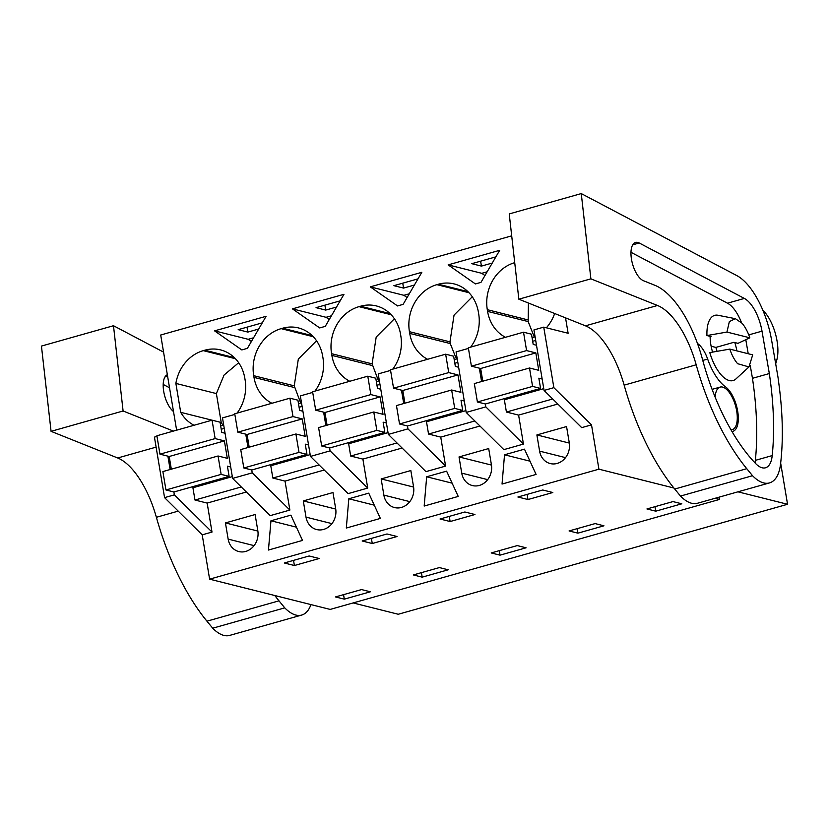 <?xml version="1.0" encoding="UTF-8"?>
<svg xmlns="http://www.w3.org/2000/svg" width="829" height="829" viewBox="0 0 829 829"><rect width="100%" height="100%" fill="white"/><g stroke="black" fill="none" stroke-linecap="round" stroke-linejoin="round"><path stroke-width="1.24" d="M156.992 436.396L154.432 437.121L164.567 497.628L202.203 534.84L209.613 579.16L330.18 609.419L719.489 499.441L719.106 497.151M511.7 235.85L160.702 335.009L176.629 430.189M353.133 602.932L398.241 614.258L787.55 504.281L780.659 463.11M167.893 456.157L170.132 469.525M173.883 491.96L174.37 494.861L164.567 497.628M324.243 470.022L285.021 481.1L289.87 510.073L270.254 515.617L232.617 478.406L222.493 417.899L234.856 414.407M302.108 406.397L299.093 407.246M402.096 448.023L362.884 459.1L367.734 488.074L348.118 493.618L310.471 456.416L300.347 395.899L312.709 392.407M379.972 384.397L376.957 385.247M479.96 426.023L440.748 437.111L445.598 466.085L425.971 471.628L388.335 434.417L378.211 373.91L390.573 370.418M457.826 362.408L454.81 363.257M557.824 404.034L518.602 415.111L523.451 444.085L503.835 449.629L466.199 412.427L456.074 351.911L468.437 348.418M535.689 340.408L532.674 341.258M591.512 424.862L581.699 427.64L544.062 390.428L533.938 329.921L543.741 327.144L553.865 387.661L591.512 424.862L598.921 469.183L673.884 488.001M565.544 317.87L568.124 333.268L543.741 327.144M224.244 428.396L221.229 429.246M235.415 358.708L203.292 350.646A38.963 33.979 -75.9 0 0 175.872 383.412L180.712 412.334A38.963 33.979 -75.9 0 0 194.048 425.267M203.292 350.646L204.825 350.211L234.338 357.62M237.084 413.111A38.963 33.979 -75.9 0 0 245.104 379.889L244.814 378.19A38.963 33.979 -75.9 0 0 220.587 349.911A38.963 33.979 -75.9 0 0 204.825 350.211M220.669 425.899A38.963 33.979 -75.9 0 0 223.612 424.593M478.198 283.155L475.421 283.943L448.147 264.876L499.69 250.317L480.975 282.378L478.198 283.155M397.557 305.942L370.283 286.865L421.826 272.306L403.112 304.367L397.557 305.942M391.143 314.719L359.009 306.657A38.963 33.979 -75.9 0 0 331.569 353.682L331.859 355.382A38.963 33.979 -75.9 0 0 349.776 381.278M359.009 306.657L360.542 306.222L390.065 313.631M392.801 369.123A38.963 33.979 -75.9 0 0 400.821 335.9L400.542 334.191A38.963 33.979 -75.9 0 0 376.304 305.922A38.963 33.979 -75.9 0 0 360.542 306.222M376.397 381.91A38.963 33.979 -75.9 0 0 379.33 380.604M319.693 327.932L292.43 308.865L343.962 294.305L325.258 326.367L319.693 327.932M313.279 336.709L281.155 328.647A38.963 33.979 -75.9 0 0 253.705 375.672L253.995 377.382A38.963 33.979 -75.9 0 0 271.912 403.277M281.155 328.647L282.689 328.211L312.201 335.621M314.937 391.122A38.963 33.979 -75.9 0 0 322.968 357.89L322.678 356.19A38.963 33.979 -75.9 0 0 298.45 327.921A38.963 33.979 -75.9 0 0 282.689 328.211M298.533 403.91A38.963 33.979 -75.9 0 0 301.466 402.604M470.665 347.133A38.963 33.979 -75.9 0 0 478.685 313.901L478.406 312.201A38.963 33.979 -75.9 0 0 454.168 283.932A38.963 33.979 -75.9 0 0 438.406 284.223L467.929 291.632M454.261 359.921A38.963 33.979 -75.9 0 0 457.193 358.615M456.396 358.998L450.261 343.569L409.713 333.393A38.963 33.979 -75.9 0 0 427.629 359.289M409.713 333.393L409.433 331.683L449.971 341.859L454.054 315.082L472.271 296.772M468.996 292.72L436.873 284.658A38.963 33.979 -75.9 0 0 409.433 331.683M436.873 284.658L438.406 284.223M266.109 316.295L247.394 348.356L241.83 349.931L214.566 330.854L266.109 316.295M514.726 262.669A38.963 33.979 -75.9 0 0 487.297 309.683L487.576 311.393A38.963 33.979 -75.9 0 0 505.493 337.289M532.114 337.921A38.963 33.979 -75.9 0 0 535.057 336.615M546.363 327.807A38.963 33.979 -75.9 0 0 554.653 313.507M737.945 491.825L787.55 504.281M714.992 498.312L719.489 499.441M209.613 579.16L598.921 469.183M344.315 599.149L370.366 591.792L361.537 589.574L335.486 596.932L344.315 599.149L343.558 594.652M540.404 496.032L527.98 499.535L517.897 497.006L542.726 489.991L552.819 492.519L540.404 496.032M474.955 514.519L450.126 521.534L440.033 518.995L464.862 511.99L474.955 514.519M500.032 555.161L526.094 547.793L517.265 545.586L491.203 552.943L500.032 555.161L499.286 550.663M374.584 537.493L386.998 533.98L397.091 536.518L372.262 543.523L362.169 540.995L374.584 537.493M422.179 577.15L448.23 569.792L439.401 567.575L413.35 574.932L422.179 577.15L421.422 572.652M294.399 565.523L319.227 558.508L309.144 555.979L296.73 559.482L284.316 562.995L294.399 565.523L293.539 560.383M577.896 533.161L603.947 525.804L595.129 523.586L569.067 530.943L577.896 533.161L577.139 528.664M655.76 511.172L646.931 508.954L672.982 501.586L681.811 503.804L655.76 511.172L655.003 506.674M246.379 492.011L207.157 503.089L212.006 532.073L174.37 494.861M202.203 534.84L212.006 532.073M225.436 522.923L255.114 514.54L257.819 530.726A17.15 14.953 -75.9 0 1 238.814 551.554A17.15 14.953 -75.9 0 1 228.151 539.109L225.436 522.923L257.871 531.057M519.068 479.245L502.042 484.053L504.529 454.789L524.467 449.152L536.094 474.437L519.068 479.245M461.732 473.131A17.15 14.953 -75.9 0 0 472.395 485.566A17.15 14.953 -75.9 0 0 491.41 464.748L488.695 448.551L459.028 456.934L461.732 473.131L487.67 479.639M446.603 471.152L458.23 496.426L424.179 506.053L426.676 476.779L446.603 471.152M280.917 517.959L290.886 515.141L302.512 540.425L268.451 550.041L270.948 520.778L280.917 517.959M381.164 478.934L383.868 495.12A17.15 14.953 -75.9 0 0 394.531 507.566A17.15 14.953 -75.9 0 0 413.547 486.737L410.832 470.551L381.164 478.934L413.598 487.069M303.3 500.923L306.005 517.12A17.15 14.953 -75.9 0 0 316.668 529.555A17.15 14.953 -75.9 0 0 335.683 508.737L332.978 492.54L303.3 500.923L335.735 509.068M536.881 434.935L566.559 426.552L569.264 442.748A17.15 14.953 -75.9 0 1 550.259 463.566A17.15 14.953 -75.9 0 1 539.596 451.131L536.881 434.935L569.316 443.08M348.812 498.778L368.75 493.151L380.366 518.426L346.315 528.042L348.812 498.778L374.273 505.172M207.157 503.089L194.97 500.032L192.774 486.903M232.617 478.406L252.234 472.862L251.747 469.97M245.757 434.158L247.995 447.525M289.87 510.073L252.234 472.862M285.021 481.1L272.834 478.032L270.637 464.914M319.124 464.955L272.834 478.032M310.471 456.416L330.097 450.872L329.61 447.971M323.621 412.168L325.859 425.536M367.734 488.074L330.097 450.872M362.884 459.1L350.688 456.043L348.501 442.914M396.987 442.966L350.688 456.043M388.335 434.417L407.951 428.873L407.474 425.982M401.474 390.169L403.713 403.536M445.598 466.085L407.951 428.873M440.748 437.111L428.552 434.044L426.355 420.925M474.841 420.966L428.552 434.044M466.199 412.427L485.815 406.884L485.328 403.982M479.338 368.18L481.576 381.547M523.451 444.085L485.815 406.884M518.602 415.111L506.415 412.054L504.219 398.925M552.705 398.977L506.415 412.054M544.062 390.428L553.865 387.661M241.26 486.955L194.97 500.032M238.679 362.739L224.058 375.06L216.379 393.578L175.872 383.412M216.379 393.578L221.219 422.5L220.058 422.21M212.017 420.189L180.712 412.334M221.219 422.5L222.794 424.997M484.965 275.539L481.784 273.311L487.151 271.798M448.147 264.876L481.784 273.311M495.866 256.866L471.763 263.674L481.431 266.099L492.26 263.042M407.101 297.538L403.92 295.311L409.288 293.787M370.283 286.865L403.92 295.311M402.749 283.166L403.568 288.098L414.396 285.041M403.568 288.098L393.899 285.673L418.003 278.855M378.532 380.998L372.107 363.858L376.19 337.071L394.407 318.771M329.237 319.528L326.056 317.3L331.424 315.787M292.43 308.865L326.056 317.3M324.885 305.165L325.704 310.087L336.543 307.031M325.704 310.087L316.036 307.663L340.139 300.854M300.668 402.987L294.243 385.848L298.326 359.071L316.554 340.76M450.261 343.569L449.971 341.859M251.384 341.527L248.192 339.299L253.57 337.786M214.566 330.854L248.192 339.299M247.021 327.165L247.85 332.087L258.679 329.03M247.85 332.087L238.182 329.662L262.285 322.854M534.29 336.988L528.177 321.579L528.425 303.02M480.602 261.176L481.431 266.099M527.98 499.535L527.12 494.395M450.126 521.534L449.266 516.394M372.262 543.523L371.402 538.384M504.529 454.789L530 461.183M459.028 456.934L491.462 465.079M426.676 476.779L452.137 483.172M270.948 520.778L296.409 527.161M726.95 332.066L729.344 321.611L735.344 318.668L742.038 323.237A25.678 11.243 -105.8 0 1 749.841 337.817L726.95 332.066L706.94 335.548L711.013 336.574L710.121 336.823M749.841 337.817L737.976 343.341L733.903 342.315L715.841 347.424A25.678 11.243 -105.8 0 1 717.002 351.341M715.137 397.153A22.145 9.689 -105.8 0 1 720.163 387.081A22.145 9.689 -105.8 0 1 736.691 411.029A22.145 9.689 -105.8 0 1 732.204 429.702A22.145 9.689 -105.8 0 1 731.002 429.857M711.127 346.232L715.841 347.424M729.81 349.113L709.79 352.594A33.875 14.818 -105.8 0 0 720.961 374.635A33.875 14.818 -105.8 0 0 735.955 378.915L748.981 366.936L752.691 354.864L729.81 349.113A25.678 11.243 -105.8 0 0 737.613 363.693L748.981 366.936M706.94 335.548A33.875 14.818 -105.8 0 1 717.976 315.269L735.344 318.678M192.307 486.789L194.452 487.328L232.317 476.634M225.053 433.235L221.757 432.417L220.048 422.189L212.058 420.179L156.888 435.764L159.966 454.168L169.209 456.489L224.39 440.904L227.301 458.313L218.058 455.991L162.878 471.577L165.955 489.97L173.945 491.98L229.125 476.385L227.405 466.167L230.7 466.986M169.209 456.489L171.334 469.183M165.955 489.97L221.136 474.385L229.125 476.385M218.058 455.991L221.136 474.385M159.966 454.168L215.146 438.582L224.39 440.904M212.058 420.179L215.146 438.582M270.171 464.789L272.306 465.328L310.181 454.634M302.917 411.246L299.621 410.417L297.912 400.189L289.922 398.189L234.742 413.775L237.83 432.168L247.073 434.489L302.253 418.904L305.165 436.313L295.912 433.992L240.742 449.577L243.819 467.981L251.809 469.981L306.979 454.396L305.269 444.168L308.564 444.997M247.073 434.489L249.197 447.194M243.819 467.981L299 452.385L306.979 454.396M295.912 433.992L299 452.385M237.83 432.168L293 416.583L302.253 418.904M289.922 398.189L293 416.583M348.035 442.8L350.17 443.339L388.045 432.634M380.78 389.247L377.485 388.418L375.775 378.2L367.786 376.19L312.606 391.775L315.683 410.179L324.937 412.5L380.117 396.904L383.029 414.313L373.775 411.992L318.595 427.588L321.683 445.981L329.662 447.981L384.843 432.396L383.133 422.168L386.428 422.997M324.937 412.5L327.061 425.194M321.683 445.981L376.853 430.396L384.843 432.396M373.775 411.992L376.853 430.396M315.683 410.179L370.864 394.583L380.117 396.904M367.786 376.19L370.864 394.583M425.888 420.8L428.033 421.339L465.898 410.645M458.644 367.257L455.349 366.428L453.639 356.201L445.65 354.19L390.469 369.786L393.547 388.179L402.801 390.5L457.971 374.915L460.883 392.324L451.639 390.003L396.459 405.588L399.537 423.982L407.526 425.992L462.706 410.407L460.997 400.179L464.292 401.008M402.801 390.5L404.925 403.195M399.537 423.982L454.717 408.396L462.706 410.407M451.639 390.003L454.717 408.396M393.547 388.179L448.727 372.594L457.971 374.915M445.65 354.19L448.727 372.594M503.752 398.811L505.897 399.35L543.762 388.646M536.498 345.258L533.202 344.429L531.493 334.201L523.513 332.201L468.333 347.786L471.411 366.18L480.654 368.501L535.835 352.916L538.746 370.325L529.503 368.003L474.323 383.589L477.4 401.992L485.39 403.992L540.57 388.407L538.85 378.179L542.145 379.008M480.654 368.501L482.779 381.205M477.4 401.992L532.581 386.407L540.57 388.407M529.503 368.003L532.581 386.407M471.411 366.18L526.591 350.594L535.835 352.916M523.513 332.201L526.591 350.594M156.111 447.121L117.687 457.981L51.066 431.339L123.096 410.987L113.49 325.724L163.572 352.128M113.49 325.724L41.45 346.076L51.066 431.339M310.937 604.59A47.823 20.932 -105.8 0 1 308.056 610.32A52.186 22.839 -105.8 0 1 301.683 615.066L229.643 635.418A52.186 22.839 -105.8 0 1 212.721 628.206L206.949 621.19A159.417 69.76 -105.8 0 1 156.38 517.296A70.848 31.005 -105.8 0 0 117.687 457.981M301.683 615.066A52.186 22.839 -105.8 0 1 284.751 607.854L278.99 600.838A159.417 69.76 -105.8 0 1 274.793 595.512M173.406 431.101L123.096 410.987M173.52 411.578A20.031 8.767 -105.8 0 1 163.717 391.464A20.031 8.767 -105.8 0 1 167.354 374.718M284.751 607.854L212.721 628.206M169.541 387.785L163.199 384.438M581.264 193.582L590.88 278.845L657.501 305.486L585.461 325.828L518.84 299.196L509.234 213.934L581.264 193.582L736.774 275.57A61.999 27.129 -105.8 0 1 771.602 340.18L777.654 375.205A56.683 24.797 -105.8 0 1 778.41 380.221L779.239 386.687A203.696 89.138 -105.8 0 1 780.545 464.085A47.823 20.932 -105.8 0 1 775.84 478.178A52.186 22.839 -105.8 0 1 769.457 482.924A52.186 22.839 -105.8 0 1 752.535 475.711L746.774 468.696A159.417 69.76 -105.8 0 1 696.194 364.801L624.154 385.143A159.417 69.76 -105.8 0 0 674.733 489.037L680.495 496.063A52.186 22.839 -105.8 0 0 697.427 503.276L769.457 482.924M585.461 325.828A70.848 31.005 -105.8 0 1 624.154 385.143M657.501 305.486A70.848 31.005 -105.8 0 1 696.194 364.801M755.582 463.494A142.287 62.268 -105.8 0 1 702.515 359.496A86.195 37.719 -105.8 0 0 654.879 285.29L643.47 280.73A20.031 8.767 -105.8 0 1 642.786 280.409A20.031 8.767 -105.8 0 1 631.667 260.265A20.031 8.767 -105.8 0 1 635.553 242.431A20.031 8.767 -105.8 0 1 639.221 242.99L744.359 298.43A31.398 13.741 -105.8 0 1 762.006 331.154L769.322 373.547A203.696 89.138 -105.8 0 1 772.213 455.587A30.196 13.212 -105.8 0 1 765.488 467.794A30.196 13.212 -105.8 0 1 755.582 463.494M775.954 363.112L776.846 359.786A31.885 13.948 -105.8 0 0 762.877 310.264M518.84 299.196L590.88 278.845M752.535 475.711L680.495 496.063M744.359 298.43L727.499 303.196L630.983 252.296M727.499 303.196A31.398 13.741 -105.8 0 1 741.468 322.605M754.991 462.883A30.196 13.212 74.2 0 0 755.354 460.354A203.696 89.138 74.2 0 0 752.463 378.314L750.235 365.413M748.224 353.734L745.799 339.703M752.463 378.314L769.322 373.547M731.966 431.515A23.917 10.466 74.2 0 0 732.836 431.36A23.917 10.466 74.2 0 0 737.696 411.288A23.917 10.466 74.2 0 0 725.458 386.791A43.067 18.849 74.2 0 1 707.645 359.05A23.917 10.466 74.2 0 0 697.469 343.455M736.857 350.885A27.45 12.01 74.2 0 0 734.795 342.543M710.121 336.346A27.45 12.01 74.2 0 0 710.847 344.698A27.45 12.01 74.2 0 0 712.577 352.107M372.107 363.858L331.569 353.682M372.397 365.558L331.859 355.382M294.243 385.848L253.705 375.672M294.533 387.557L253.995 377.382M527.886 319.88L487.297 309.683M528.177 321.579L487.576 311.393M254.088 545.627L228.151 539.109M409.806 501.628L383.868 495.12M331.942 523.627L306.005 517.12M565.533 457.639L539.596 451.131M278.99 600.838L206.949 621.19M178.214 511.12L156.38 517.296M164.95 376.967L167.603 376.221M746.774 468.696L674.733 489.037M632.734 244.824L639.221 242.99M762.006 331.154L748.774 334.885M755.354 460.354L772.213 455.587M702.764 360.428L707.645 359.05M723.458 387.361L725.458 386.791M732.204 429.702L731.095 430.013M720.163 387.081L712.09 389.361"/></g></svg>
